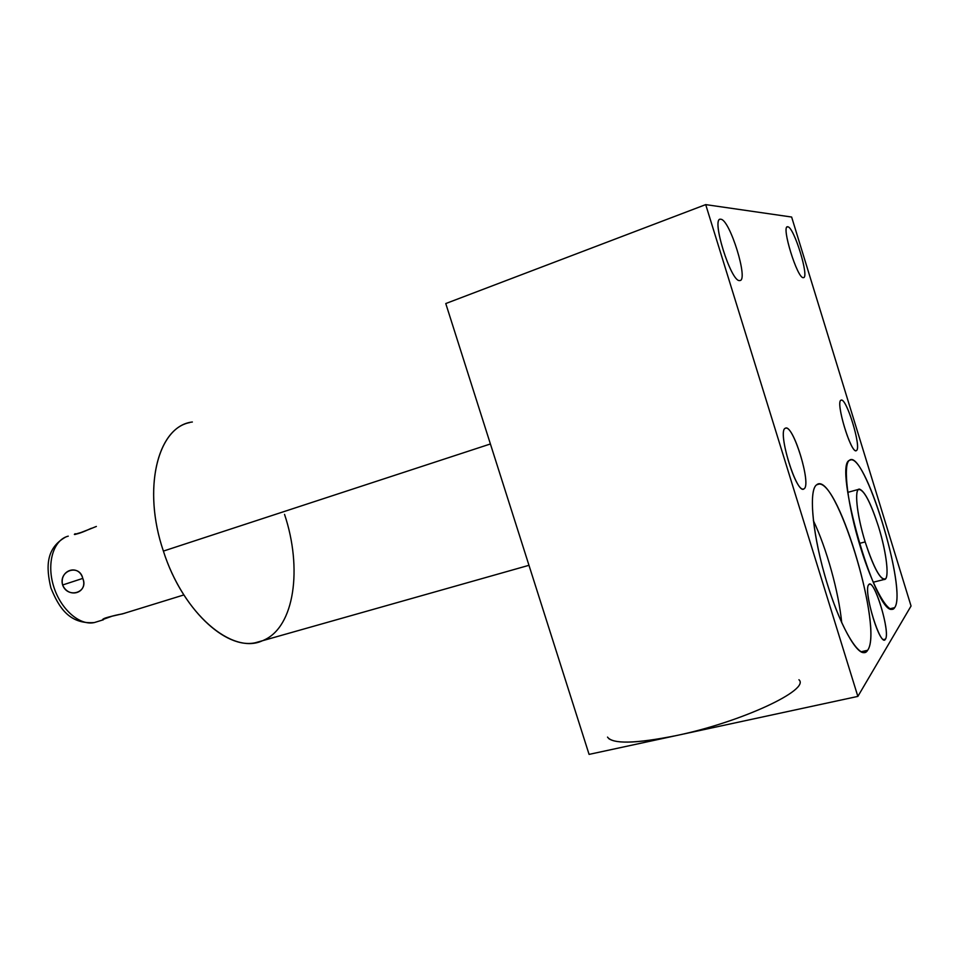 <?xml version="1.0" encoding="UTF-8"?>
<svg xmlns="http://www.w3.org/2000/svg" width="959" height="959" viewBox="0 0 959 959"><rect width="100%" height="100%" fill="white"/><g stroke="black" fill="none" stroke-linecap="round" stroke-linejoin="round"><path stroke-width="1.44" d="M192.351 422.008C158.175 425.664 141.764 487.843 163.39 551.089C183.265 613.916 232.426 655.081 262.478 640.72L255.286 642.758C225.173 649.483 181.695 608.665 163.39 551.089L490.409 443.969L163.39 551.089C142.459 489.761 157.12 428.769 189.666 422.583M263.593 640.252C294.617 627.03 302.588 568.16 284.535 514.372M589.078 754.385L445.767 303.547L589.078 754.385L676.515 735.529C741.439 722.067 810.607 689.677 798.943 679.739C810.607 689.677 741.439 722.067 676.515 735.529L589.078 754.385M803.354 277.619C809.852 278.434 793.908 226.468 787.747 226.803L786.979 227.079L787.747 226.803C780.662 224.694 797.456 279.309 803.354 277.619C809.852 278.434 793.908 226.468 787.747 226.803L787.579 226.792C780.914 225.737 797.552 279.297 803.342 277.619L803.354 277.619M607.515 737.099C612.681 744.244 635.685 743.716 676.515 735.529L857.861 696.402L705.704 204.615L791.631 217.034L911.05 606.016L857.861 696.402L705.704 204.615L791.631 217.034L911.05 606.016L857.861 696.402L676.515 735.529C639.185 743.117 616.589 744.148 608.725 738.598M739.701 280.543C749.039 281.419 729.787 219.084 720.76 219.251C710.511 216.482 730.998 282.701 739.701 280.543C749.039 281.419 729.787 219.084 720.76 219.251L720.461 219.239C710.883 218.041 731.178 282.677 739.689 280.543L739.701 280.543M856.471 450.514C861.889 447.889 846.09 396.451 841.019 400.215C835.061 401.665 851.676 455.717 856.471 450.514C861.697 448.081 847.013 398.956 841.403 400.119L841.019 400.215C835.349 401.389 850.345 452.085 855.943 450.694L855.884 450.682M804.074 488.79C811.817 484.691 792.793 423.087 785.349 428.241C776.778 430.663 797.001 496.043 804.074 488.79C811.482 485.002 794.172 426.755 786.032 428.086L785.349 428.241C777.305 430.219 794.963 490.708 803.139 489.09L804.074 488.79M885.457 639.126C890.707 632.185 873.613 576.671 868.698 584.726C862.824 590.396 880.877 648.967 885.457 639.126C890.252 633.036 875.963 583.168 869.729 584.175L868.698 584.726C863.412 589.389 877.988 641.08 884.27 639.869L885.457 639.126L883.455 639.581L885.457 639.126M894.651 607.646C907.765 590.54 863.723 447.002 849.35 460.356C842.661 464.552 847.576 505.609 860.451 547.217C873.241 588.922 889.496 616.733 894.651 607.646C907.082 591.679 867.427 457.395 851.017 459.805L849.35 460.356C833.299 465.75 875.291 613.472 891.846 609.337L894.651 607.646L890 608.761L894.651 607.646M867.655 650.262C883.994 628.289 834.833 468.531 816.6 484.858C808.149 490.205 812.8 537.304 827.437 584.355C841.954 631.525 861.146 661.698 867.655 650.262C883.023 629.847 839.557 481.646 818.986 484.067L816.6 484.858C808.94 489.941 811.901 529.512 824.165 573.218C836.32 616.949 854.445 652.635 863.627 652.671L867.655 650.262L860.966 651.796L867.655 650.262M813.364 520.581C826.574 548.332 838.717 591.967 841.714 622.739C838.717 591.967 826.574 548.332 813.364 520.581M825.507 577.941L822.438 566.889L825.507 577.941M705.704 204.615L445.767 303.547L705.704 204.615M859.3 543.441L865.162 541.907C872.714 565.175 879.043 577.702 884.162 579.5C889.844 580.303 886.751 552.971 878.564 526.827C871.144 503.715 864.79 491.152 859.492 489.114C854.013 488.143 856.711 514.899 865.162 541.907L859.3 543.441M878.564 526.827C885.684 549.879 889.125 574.009 885.732 578.637C881.009 581.226 874.164 568.975 865.162 541.907C857.55 517.297 854.457 492.626 858.341 489.558C863.436 488.718 870.173 501.137 878.564 526.827M97.566 621.564L94.306 622.571C79.609 625.927 60.393 609.109 53.5 585.913C46.416 562.765 53.608 539.701 68.269 536.153C53.608 539.701 46.416 562.765 53.5 585.913C60.393 609.109 79.609 625.927 94.306 622.571L97.566 621.564M82.762 532.017L74.814 534.283C77.763 534.055 83.265 532.065 91.333 528.289M75.162 533.719C70.211 537.004 89.367 529.332 96.368 526.443M125.821 612.849L122.272 613.952C113.438 615.282 99.077 619.718 103.38 619.778M62.623 584.99C67.693 599.111 89.043 592.53 82.786 578.397C79.573 563.532 58.355 570.425 62.623 584.99C68.652 599.171 88.432 592.866 82.786 578.397L62.623 584.99L82.786 578.397C78.698 563.448 58.99 570.054 62.623 584.99M125.018 613.161C118.317 615.019 103.296 617.572 102.865 619.49L112.683 615.978M255.286 642.758L528.972 565.307M818.986 484.067L816.864 484.679M786.032 428.086L785.181 428.337M869.729 584.175L869.118 584.331M851.017 459.805L849.542 460.224M884.162 579.5L873.217 582.221M847.768 492.375L859.492 489.114M183.852 594.94L122.117 613.988M103.332 619.79L94.306 622.571C69.156 624.417 58.763 607.263 50.887 587.915C46.044 567.416 45.576 548.356 65.644 537.052"/></g></svg>
